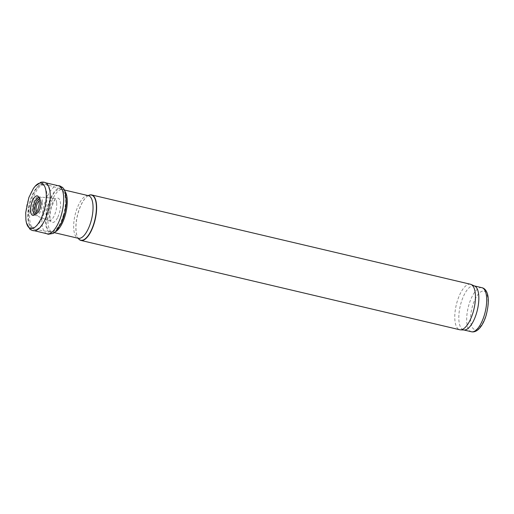 <?xml version="1.0" encoding="UTF-8"?>
<svg xmlns="http://www.w3.org/2000/svg" width="514" height="514" viewBox="0 0 514 514"><rect width="100%" height="100%" fill="white"/><g stroke="black" fill="none" stroke-linecap="round" stroke-linejoin="round"><path stroke-width="0.39" stroke-dasharray="2.57 1.93" d="M474.647 286.054A22.642 8.796 -76.7 0 0 474.024 285.842A22.642 8.796 -76.7 0 0 460.268 305.862A22.642 8.796 -76.7 0 0 463.634 329.917A22.642 8.796 -76.7 0 0 464.283 330.007M470.477 284.255A23.374 9.079 -76.7 0 0 456.278 304.918A23.374 9.079 -76.7 0 0 459.754 329.75M88.247 195.628A23.374 9.079 -76.7 0 0 87.431 196.175A23.374 9.079 -76.7 0 0 77.46 215.597A23.374 9.079 -76.7 0 0 77.704 237.429A23.374 9.079 -76.7 0 0 78.192 238.278M42.444 202.644A9.528 3.701 103.3 0 1 39.591 212.95A9.528 3.701 103.3 0 1 35.871 215.572A9.528 3.701 103.3 0 1 35.569 215.417A9.528 3.701 103.3 0 1 34.631 205.497A9.528 3.701 103.3 0 1 39.906 197.042A9.528 3.701 103.3 0 1 40.24 197.042A9.528 3.701 103.3 0 1 42.444 202.644M56.681 203.107A11.469 4.453 103.3 0 1 54.227 215.732A11.469 4.453 103.3 0 1 49.042 220.679A11.469 4.453 103.3 0 1 48.779 220.596A11.469 4.453 103.3 0 1 47.333 208.491A11.469 4.453 103.3 0 1 54.034 198.314A11.469 4.453 103.3 0 1 54.304 198.353A11.469 4.453 103.3 0 1 56.681 203.107M35.408 230.58A24.608 9.56 103.3 0 1 33.731 230.574A24.608 9.56 103.3 0 1 30.05 204.418A24.608 9.56 103.3 0 1 45.026 182.663A24.608 9.56 103.3 0 1 46.536 183.402M47.07 233.78A24.672 9.586 103.3 0 1 45.707 233.131A24.672 9.586 103.3 0 1 43.465 207.579A24.672 9.586 103.3 0 1 56.887 185.721A24.672 9.586 103.3 0 1 58.397 185.753M485.987 315.018A19.718 7.659 -76.7 0 0 480.828 291.823A19.718 7.659 -76.7 0 0 471.113 324.212A19.718 7.659 -76.7 0 0 485.987 315.018M481.888 287.699A22.642 8.796 -76.7 0 0 468.132 307.713A22.642 8.796 -76.7 0 0 471.492 331.768M88.286 195.641A23.194 9.008 -76.7 0 0 87.264 196.297A23.194 9.008 -76.7 0 0 77.363 215.572A23.194 9.008 -76.7 0 0 77.608 237.243A23.194 9.008 -76.7 0 0 78.231 238.29M88.382 195.661A21.909 8.513 -76.7 0 0 75.07 215.032A21.909 8.513 -76.7 0 0 78.327 238.31M65.034 191.394A21.909 8.513 -76.7 0 0 62.605 189.582A21.909 8.513 -76.7 0 0 49.293 208.954A21.909 8.513 -76.7 0 0 52.544 232.232A21.909 8.513 -76.7 0 0 55.531 231.698M63.19 215.681A21.98 8.539 -76.7 0 0 61.037 189.152A21.98 8.539 -76.7 0 0 47.436 208.517A21.98 8.539 -76.7 0 0 50.95 231.923A21.98 8.539 -76.7 0 0 63.19 215.681M47.751 212.231A23.22 9.021 -76.7 0 0 45.476 184.211A23.22 9.021 -76.7 0 0 31.11 204.668A23.22 9.021 -76.7 0 0 34.824 229.385A23.22 9.021 -76.7 0 0 47.751 212.231M44.724 211.273A21.665 8.417 -76.7 0 0 45.155 187.469A21.665 8.417 -76.7 0 0 33.834 191.921A21.665 8.417 -76.7 0 0 27.852 217.287A21.665 8.417 -76.7 0 0 34.56 227.072A21.665 8.417 -76.7 0 0 44.724 211.273M39.565 208.151A9.515 3.694 -76.7 0 0 37.079 196.965A9.515 3.694 -76.7 0 0 32.388 212.59A9.515 3.694 -76.7 0 0 39.565 208.151M35.042 214.357A8.539 3.315 -76.7 0 0 36.449 213.882A8.539 3.315 -76.7 0 0 39.758 208.048A8.539 3.315 -76.7 0 0 40.002 198.809A8.539 3.315 -76.7 0 0 38.961 197.755M35.986 213.239A7.28 2.827 -76.7 0 0 37.638 212.989A7.28 2.827 -76.7 0 0 40.458 208.016A7.28 2.827 -76.7 0 0 40.67 200.139A7.28 2.827 -76.7 0 0 39.302 199.175M36.886 211.678A5.628 2.184 -76.7 0 0 40.516 207.765A5.628 2.184 -76.7 0 0 39.411 200.974M39.212 198.667A10.01 3.887 103.3 0 1 39.347 203.338A10.01 3.887 103.3 0 1 35.697 213.631M25.918 220.024A23.303 9.053 103.3 0 1 33.32 188.625M61.217 223.301A23.496 9.123 103.3 0 1 54.137 232.643A23.496 9.123 103.3 0 1 45.701 217.724A23.496 9.123 103.3 0 1 56.945 189.068A23.496 9.123 103.3 0 1 66.377 201.449M57.497 217.782A12.509 4.857 103.3 0 1 50.648 221.245A12.509 4.857 103.3 0 1 50.314 209.198A12.509 4.857 103.3 0 1 55.994 198.565A12.509 4.857 103.3 0 1 60.556 204.026A12.509 4.857 103.3 0 1 57.497 217.782M474.345 285.919L474.024 285.842M78.398 238.335L77.704 237.429M88.459 195.673L87.431 196.175M64.436 190.013L45.476 184.211C40.722 183.569 36.841 186.139 33.834 191.921L31.418 196.971L29.125 204.257L27.852 217.287C27.962 223.808 30.281 227.843 34.824 229.385L54.381 232.669M40.002 198.809C40.812 201.038 40.664 204.142 39.559 208.112C37.496 213.747 37.207 212.899 36.449 213.882L37.638 212.989C38.222 213.117 39.231 211.434 40.657 207.945C41.563 204.9 41.563 202.298 40.67 200.139L40.002 198.809M48.779 220.596L35.871 215.572M54.034 198.314L40.24 197.042M35.569 215.417L34.142 214.955M39.906 197.042L38.421 196.823M33.731 230.574L34.322 230.709M45.033 182.663L45.617 182.811M45.707 233.131L46.517 233.645M56.887 185.721L57.838 185.631M49.042 220.679L50.648 221.245C50.828 221.618 48.894 218.913 50.989 209.153C53.54 201.822 55.21 198.288 55.994 198.565L54.304 198.353"/><path stroke-width="0.77" d="M78.192 238.278A23.374 9.079 -76.7 0 0 80.929 240.43L459.754 329.75A23.374 9.079 -76.7 0 0 460.422 329.84L464.283 330.007A22.642 8.796 -76.7 0 0 476.497 313.238A22.642 8.796 -76.7 0 0 474.647 286.054L471.12 284.473A23.374 9.079 -76.7 0 0 470.477 284.255L91.659 194.934A23.374 9.079 -76.7 0 0 88.247 195.628M460.422 329.84A23.374 9.079 -76.7 0 0 473.028 312.531A23.374 9.079 -76.7 0 0 471.12 284.473M80.929 240.43A23.374 9.079 -76.7 0 0 94.21 223.211A23.374 9.079 -76.7 0 0 91.659 194.934M35.607 230.542A24.608 9.56 103.3 0 1 35.408 230.58C33.616 231.03 31.759 230.523 29.825 229.064L26.42 222.768L25.918 220.024L25.7 212.687L28.855 197.575L33.326 188.606L35.003 186.376L40.863 182.271C43.24 181.821 45.129 182.2 46.536 183.402A24.608 9.56 103.3 0 1 47.5 213.053A24.608 9.56 103.3 0 1 35.607 230.542M45.033 182.663L58.397 185.753A24.672 9.586 103.3 0 1 61.738 213.516A24.672 9.586 103.3 0 1 50.243 233.324A24.672 9.586 103.3 0 1 47.07 233.78L33.731 230.574M484.355 315.088A22.642 8.796 -76.7 0 0 481.888 287.699C486.604 288.585 491.076 296.167 486.167 315.236C483.488 324.578 477.827 333.078 471.492 331.768A22.642 8.796 -76.7 0 0 484.355 315.088M78.231 238.29A23.194 9.008 -76.7 0 0 93.985 223.127A23.194 9.008 -76.7 0 0 88.286 195.641M78.398 238.335L78.327 238.31A21.909 8.513 -76.7 0 0 90.772 222.17A21.909 8.513 -76.7 0 0 88.382 195.661L88.434 195.673M55.531 231.698A21.909 8.513 -76.7 0 0 64.995 216.092A21.909 8.513 -76.7 0 0 65.034 191.394M38.961 197.755A8.539 3.315 -76.7 0 0 33.641 205.266A8.539 3.315 -76.7 0 0 35.042 214.357M39.302 199.175A7.28 2.827 -76.7 0 0 35.241 205.639A7.28 2.827 -76.7 0 0 35.986 213.239M39.411 200.974A5.628 2.184 -76.7 0 0 36.481 205.934A5.628 2.184 -76.7 0 0 36.886 211.678M34.329 214.955L35.678 213.657A10.01 3.887 103.3 0 1 30.699 211.614A10.01 3.887 103.3 0 1 33.847 198.269A10.01 3.887 103.3 0 1 39.212 198.667L38.582 196.901M33.32 188.625L33.32 188.625A23.303 9.053 103.3 0 1 44.776 186.621A23.303 9.053 103.3 0 1 43.619 212.134A23.303 9.053 103.3 0 1 32.337 228.492A23.303 9.053 103.3 0 1 25.918 220.024M57.838 185.631L59.688 185.837L62.573 187.456L63.897 189.068L65.04 191.407L66.377 201.449A23.496 9.123 103.3 0 1 64.828 212.822A23.496 9.123 103.3 0 1 61.217 223.301L55.551 231.679L53.231 233.407L48.265 234.281L46.517 233.645M481.888 287.699L474.345 285.919M471.492 331.768L463.949 329.994M88.382 195.661L64.436 190.013M78.327 238.31L54.381 232.669M35.691 213.644C37.535 210.849 38.691 207.675 39.16 204.129L39.212 198.667M61.217 223.301L64.944 212.423L66.377 201.449"/></g></svg>
